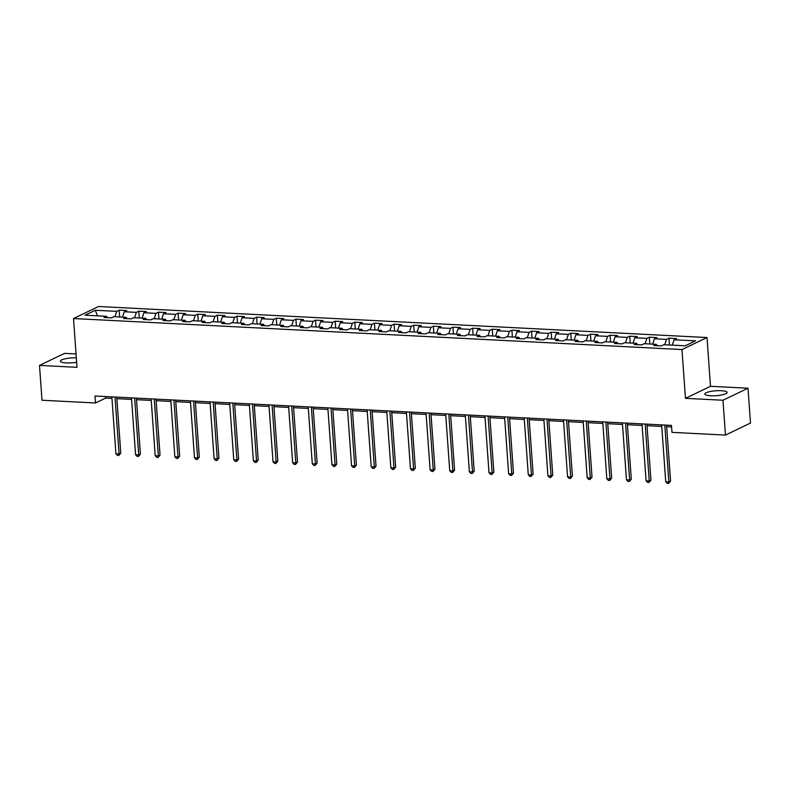 <?xml version="1.0" encoding="UTF-8"?>
<svg xmlns="http://www.w3.org/2000/svg" width="790" height="790" viewBox="0 0 790 790"><rect width="100%" height="100%" fill="white"/><g stroke="black" fill="none" stroke-linecap="round" stroke-linejoin="round"><path stroke-width="1.19" d="M76.334 357.831A11.169 2.469 -4.1 0 0 60.376 361.188A11.169 2.469 -4.1 0 0 66.251 362.926A11.169 2.469 -4.1 0 0 76.64 362.235M710.704 395.77A11.169 2.469 -4.1 0 0 727.126 392.442A11.169 2.469 -4.1 0 0 721.25 390.704A11.169 2.469 -4.1 0 0 704.828 394.032A11.169 2.469 -4.1 0 0 710.704 395.77M76.047 353.959L64.533 353.377L39.5 365.405L41.998 400.244L95.491 402.969L105.643 398.091L111.963 398.417M707.001 337.528L98.543 306.51L73.51 318.538L681.968 349.555L707.001 337.528L710.496 386.3L685.463 398.338L722.969 400.244L748.002 388.216L710.496 386.3M748.002 388.216L750.5 423.055L725.467 435.083L722.969 400.244M107.43 317.659L106.443 316.296L103.974 317.491L111.518 317.876L113.987 316.681L126.074 317.303L123.605 318.488L131.16 318.874L133.629 317.689L145.706 318.301L143.237 319.486L150.791 319.871L153.26 318.686L165.347 319.308L162.878 320.493L170.433 320.878L172.901 319.693L184.978 320.306L182.51 321.49L190.064 321.876L192.533 320.691L204.62 321.303L202.151 322.488L209.696 322.873L212.164 321.688L224.251 322.31L221.783 323.495L229.337 323.88L231.806 322.695L243.893 323.308L241.414 324.493L248.969 324.878L251.437 323.693L263.524 324.305L261.056 325.5L268.61 325.885L271.079 324.69L283.156 325.312L280.687 326.497L288.241 326.882L290.71 325.697L302.797 326.31L300.328 327.495L307.883 327.88L310.351 326.695L322.429 327.307L319.96 328.502L327.514 328.887L329.983 327.692L342.07 328.314L339.601 329.499L347.146 329.884L349.615 328.699L361.702 329.312L359.233 330.497L366.787 330.882L369.256 329.697L381.333 330.319L378.864 331.504L386.419 331.889L388.887 330.704L400.974 331.316L398.506 332.501L406.06 332.886L408.529 331.701L420.606 332.313L418.137 333.499L425.692 333.884L428.16 332.699L440.247 333.321L437.779 334.506L445.323 334.891L447.802 333.706L459.879 334.318L457.41 335.503L464.964 335.888L467.433 334.703L479.52 335.316L477.051 336.51L484.596 336.896L487.065 335.701L499.152 336.323L496.683 337.508L504.237 337.893L506.706 336.708L518.783 337.32L516.314 338.505L523.869 338.89L526.337 337.705L538.425 338.318L535.956 339.512L543.51 339.897L545.979 338.703L558.056 339.325L555.587 340.51L563.142 340.895L565.61 339.71L577.697 340.322L575.229 341.507L582.773 341.892L585.242 340.707L597.329 341.329L594.86 342.514L602.414 342.9L604.883 341.715L616.97 342.327L614.492 343.512L622.046 343.897L624.515 342.712L636.602 343.324L634.133 344.509L641.687 344.894L644.156 343.709L656.233 344.331L653.764 345.516L661.319 345.901L663.788 344.716L685.187 345.803L695.467 340.865L674.068 339.769L676.536 338.584L668.992 338.199L669.476 345.003M106.443 316.296L85.044 315.21L95.323 310.263L116.723 311.359L119.191 310.174L119.675 316.978M668.992 338.199L666.523 339.384L654.436 338.772L656.905 337.587L649.35 337.202L646.882 338.387L634.805 337.765L637.273 336.579L629.719 336.194L627.25 337.379L615.163 336.767L617.632 335.582L610.077 335.197L607.609 336.382L595.532 335.77L598 334.575L590.446 334.19L587.977 335.385L575.89 334.762L578.359 333.578L570.814 333.192L568.346 334.377L556.259 333.765L558.727 332.58L551.173 332.195L548.704 333.38L536.617 332.768L539.096 331.573L531.542 331.188L529.073 332.383L516.986 331.76L519.455 330.576L511.9 330.19L509.432 331.375L497.354 330.763L499.823 329.578L492.269 329.193L489.8 330.378L477.713 329.756L480.182 328.571L472.627 328.186L470.159 329.371L458.082 328.759L460.55 327.574L452.996 327.188L450.527 328.373L438.44 327.761L440.909 326.576L433.364 326.191L430.896 327.376L418.809 326.754L421.277 325.569L413.723 325.184L411.254 326.369L399.177 325.757L401.646 324.572L394.091 324.186L391.623 325.371L379.536 324.759L382.005 323.564L374.45 323.179L371.981 324.374L359.904 323.752L362.373 322.567L354.819 322.182L352.35 323.367L340.263 322.755L342.732 321.57L335.187 321.184L332.709 322.369L320.631 321.757L323.1 320.562L315.546 320.177L313.077 321.372L300.99 320.75L303.459 319.565L295.914 319.18L293.446 320.365L281.359 319.752L283.827 318.568L276.273 318.182L273.804 319.367L261.727 318.745L264.196 317.56L256.641 317.175L254.173 318.36L242.086 317.748L244.554 316.563L237 316.178L234.531 317.363L222.454 316.75L224.923 315.566L217.369 315.18L214.9 316.365L202.813 315.743L205.281 314.558L197.737 314.173L195.268 315.358L183.181 314.746L185.65 313.561L178.096 313.176L175.627 314.361L163.54 313.749L166.019 312.554L158.464 312.168L155.995 313.363L143.908 312.741L146.377 311.556L138.823 311.171L136.354 312.356L124.277 311.744L126.746 310.559L119.191 310.174M725.467 435.083L671.974 432.357L671.48 425.395L94.988 396.007L95.491 402.969M127.062 318.666L126.074 317.303M124.277 311.744L122.47 317.116M136.354 312.356L134.557 317.738M146.703 319.664L145.706 318.301M143.908 312.741L142.101 318.123M155.995 313.363L154.188 318.735M166.334 320.671L165.347 319.308M163.54 313.749L161.743 319.121M175.627 314.361L173.83 319.733M185.976 321.668L184.978 320.306M183.181 314.746L181.374 320.118M195.268 315.358L193.461 320.74M205.607 322.666L204.62 321.303M202.813 315.743L201.016 321.125M214.9 316.365L213.093 321.737M225.239 323.673L224.251 322.31M222.454 316.75L220.647 322.123M234.531 317.363L232.734 322.735M244.88 324.67L243.893 323.308M242.086 317.748L240.288 323.12M254.173 318.36L252.366 323.742M264.512 325.668L263.524 324.305M261.727 318.745L259.92 324.127M273.804 319.367L272.007 324.739M284.153 326.675L283.156 325.312M281.359 319.752L279.551 325.125M293.446 320.365L291.638 325.737M303.785 327.672L302.797 326.31M300.99 320.75L299.193 326.122M313.077 321.372L311.27 326.744M323.426 328.67L322.429 327.307M320.631 321.757L318.824 327.129M332.709 322.369L330.911 327.741M343.058 329.677L342.07 328.314M340.263 322.755L338.466 328.126M352.35 323.367L350.543 328.749M362.689 330.674L361.702 329.312M359.904 323.752L358.097 329.134M371.981 324.374L370.184 329.746M382.33 331.682L381.333 330.319M379.536 324.759L377.738 330.131M391.623 325.371L389.816 330.743M401.962 332.679L400.974 331.316M399.177 325.757L397.37 331.129M411.254 326.369L409.457 331.751M421.603 333.676L420.606 332.313M418.809 326.754L417.001 332.136M430.896 327.376L429.089 332.748M441.235 334.684L440.247 333.321M438.44 327.761L436.643 333.133M450.527 328.373L448.72 333.745M460.866 335.681L459.879 334.318M458.082 328.759L456.274 334.131M470.159 329.371L468.361 334.753M480.508 336.678L479.52 335.316M477.713 329.756L475.916 335.138M489.8 330.378L487.993 335.75M500.139 337.685L499.152 336.323M497.354 330.763L495.547 336.135M509.432 331.375L507.634 336.757M519.781 338.683L518.783 337.32M516.986 331.76L515.179 337.132M529.073 332.383L527.266 337.755M539.412 339.69L538.425 338.318M536.617 332.768L534.82 338.14M548.704 333.38L546.907 338.752M559.053 340.688L558.056 339.325M556.259 333.765L554.452 339.137M568.346 334.377L566.539 339.759M578.685 341.685L577.697 340.322M575.89 334.762L574.093 340.144M587.977 335.385L586.17 340.757M598.316 342.692L597.329 341.329M595.532 335.77L593.725 341.142M607.609 336.382L605.812 341.754M617.958 343.69L616.97 342.327M615.163 336.767L613.366 342.139M627.25 337.379L625.443 342.761M637.589 344.687L636.602 343.324M634.805 337.765L632.997 343.146M646.882 338.387L645.084 343.759M657.231 345.694L656.233 344.331M654.436 338.772L652.629 344.144M666.523 339.384L664.716 344.756M674.068 339.769L672.27 345.141M39.5 365.405L77.005 367.32L73.51 318.538M685.463 398.338L681.968 349.555M116.871 398.664L131.604 399.414M136.502 399.671L151.236 400.421M156.144 400.668L170.867 401.419M175.775 401.666L190.508 402.426M195.406 402.673L210.14 403.423M215.048 403.67L229.781 404.421M234.679 404.678L249.413 405.428M254.321 405.675L269.054 406.425M273.952 406.672L288.686 407.423M293.584 407.68L308.317 408.43M313.225 408.677L327.959 409.427M332.857 409.674L347.59 410.425M352.498 410.682L367.232 411.432M372.13 411.679L386.863 412.429M391.771 412.686L406.504 413.437M411.402 413.684L426.136 414.434M431.034 414.681L445.767 415.431M450.675 415.688L465.409 416.439M470.307 416.685L485.04 417.436M489.948 417.683L504.682 418.433M509.58 418.69L524.313 419.441M529.221 419.688L543.945 420.438M548.852 420.685L563.586 421.435M568.484 421.692L583.218 422.443M588.125 422.69L602.859 423.44M607.757 423.697L622.49 424.447M627.398 424.694L642.132 425.445M647.03 425.692L661.763 426.442M666.661 426.699L671.589 426.946M95.323 310.263L97.456 315.842M116.723 311.359L114.915 316.731M105.524 396.541L105.643 398.091M649.35 337.202L649.844 344.006M629.719 336.194L630.203 342.998M610.077 335.197L610.571 342.001M590.446 334.19L590.93 341.004M570.814 333.192L571.298 339.996M551.173 332.195L551.667 338.999M531.542 331.188L532.025 337.992M511.9 330.19L512.394 336.994M492.269 329.193L492.753 335.997M472.627 328.186L473.121 334.99M452.996 327.188L453.48 333.992M433.364 326.191L433.848 332.995M413.723 325.184L414.217 331.988M394.091 324.186L394.575 330.99M374.45 323.179L374.944 329.993M354.819 322.182L355.303 328.986M335.187 321.184L335.671 327.988M315.546 320.177L316.04 326.981M295.914 319.18L296.398 325.984M276.273 318.182L276.767 324.986M256.641 317.175L257.125 323.979M237 316.178L237.494 322.982M217.369 315.18L217.852 321.984M197.737 314.173L198.221 320.977M178.096 313.176L178.589 319.98M158.464 312.168L158.948 318.982M138.823 311.171L139.317 317.975M664.795 425.05L668.883 481.969L665.733 481.811L661.655 424.892M666.553 425.139L670.572 481.159L668.883 481.969L668.567 483.49L667.313 483.421L665.733 481.811M670.572 481.159L668.567 483.49M645.163 424.052L649.242 480.972L646.092 480.804L642.013 423.894M646.921 424.141L650.93 480.152L649.242 480.972L648.936 482.493L647.682 482.423L646.092 480.804M650.93 480.152L648.936 482.493M625.532 423.055L629.61 479.965L626.46 479.807L622.382 422.887M627.28 423.144L631.299 479.155L629.61 479.965L629.304 481.485L628.04 481.426L626.46 479.807M631.299 479.155L629.304 481.485M605.89 422.048L609.969 478.967L606.829 478.809L602.74 421.89M607.648 422.137L611.667 478.157L609.969 478.967L609.663 480.488L608.409 480.419L606.829 478.809M611.667 478.157L609.663 480.488M586.259 421.05L590.337 477.97L587.187 477.802L583.109 420.892M588.017 421.139L592.026 477.15L590.337 477.97L590.031 479.481L588.767 479.421L587.187 477.802M592.026 477.15L590.031 479.481M566.618 420.043L570.696 476.963L567.556 476.805L563.477 419.885M568.375 420.132L572.394 476.153L570.696 476.963L570.39 478.483L569.136 478.424L567.556 476.805M572.394 476.153L570.39 478.483M546.986 419.046L551.064 475.965L547.914 475.807L543.836 418.888M548.744 419.135L552.753 475.146L551.064 475.965L550.758 477.486L549.494 477.417L547.914 475.807M552.753 475.146L550.758 477.486M527.345 418.048L531.433 474.958L528.283 474.8L524.205 417.88M529.102 418.137L533.122 474.148L531.433 474.958L531.127 476.479L529.863 476.419L528.283 474.8M533.122 474.148L531.127 476.479M507.713 417.041L511.792 473.961L508.651 473.803L504.563 416.883M509.471 417.13L513.48 473.151L511.792 473.961L511.486 475.481L510.231 475.412L508.651 473.803M513.48 473.151L511.486 475.481M488.082 416.044L492.16 472.963L489.01 472.795L484.932 415.886M489.83 416.132L493.849 472.144L492.16 472.963L491.854 474.484L490.59 474.415L489.01 472.795M493.849 472.144L491.854 474.484M468.44 415.046L472.519 471.956L469.379 471.798L465.3 414.878M470.198 415.135L474.217 471.146L472.519 471.956L472.213 473.477L470.959 473.417L469.379 471.798M474.217 471.146L472.213 473.477M448.809 414.039L452.887 470.959L449.737 470.8L445.659 413.881M450.567 414.128L454.576 470.149L452.887 470.959L452.581 472.479L451.317 472.41L449.737 470.8M454.576 470.149L452.581 472.479M429.168 413.042L433.246 469.961L430.106 469.793L426.027 412.884M430.925 413.131L434.944 469.142L433.246 469.961L432.94 471.482L431.686 471.413L430.106 469.793M434.944 469.142L432.94 471.482M409.536 412.044L413.614 468.954L410.464 468.796L406.386 411.876M411.294 412.133L415.303 468.144L413.614 468.954L413.308 470.475L412.054 470.415L410.464 468.796M415.303 468.144L413.308 470.475M389.895 411.037L393.983 467.957L390.833 467.799L386.754 410.879M391.652 411.126L395.672 467.147L393.983 467.957L393.677 469.477L392.413 469.408L390.833 467.799M395.672 467.147L393.677 469.477M370.263 410.04L374.341 466.959L371.201 466.791L367.113 409.882M372.021 410.129L376.03 466.14L374.341 466.959L374.035 468.47L372.781 468.411L371.201 466.791M376.03 466.14L374.035 468.47M350.632 409.032L354.71 465.952L351.56 465.794L347.481 408.874M352.38 409.121L356.399 465.142L354.71 465.952L354.404 467.473L353.14 467.413L351.56 465.794M356.399 465.142L354.404 467.473M330.99 408.035L335.069 464.954L331.928 464.797L327.85 407.877M332.748 408.124L336.767 464.135L335.069 464.954L334.762 466.475L333.508 466.406L331.928 464.797M336.767 464.135L334.762 466.475M311.359 407.038L315.437 463.947L312.287 463.789L308.209 406.87M313.116 407.126L317.126 463.138L315.437 463.947L315.131 465.468L313.867 465.409L312.287 463.789M317.126 463.138L315.131 465.468M291.717 406.03L295.806 462.95L292.656 462.792L288.577 405.872M293.475 406.119L297.494 462.14L295.806 462.95L295.49 464.471L294.236 464.401L292.656 462.792M297.494 462.14L295.49 464.471M272.086 405.033L276.164 461.953L273.014 461.785L268.936 404.875M273.844 405.122L277.853 461.133L276.164 461.953L275.858 463.473L274.604 463.404L273.014 461.785M277.853 461.133L275.858 463.473M252.454 404.036L256.533 460.945L253.383 460.787L249.304 403.868M254.202 404.125L258.221 460.135L256.533 460.945L256.227 462.466L254.963 462.407L253.383 460.787M258.221 460.135L256.227 462.466M232.813 403.028L236.891 459.948L233.751 459.79L229.663 402.87M234.571 403.117L238.59 459.138L236.891 459.948L236.585 461.469L235.331 461.4L233.751 459.79M238.59 459.138L236.585 461.469M213.181 402.031L217.26 458.951L214.11 458.783L210.031 401.873M214.939 402.12L218.948 458.131L217.26 458.951L216.954 460.471L215.69 460.402L214.11 458.783M218.948 458.131L216.954 460.471M193.54 401.024L197.619 457.943L194.478 457.785L190.4 400.866M195.298 401.123L199.317 457.134L197.619 457.943L197.312 459.464L196.058 459.405L194.478 457.785M199.317 457.134L197.312 459.464M173.909 400.026L177.987 456.946L174.837 456.788L170.758 399.868M175.666 400.115L179.676 456.136L177.987 456.946L177.681 458.467L176.417 458.398L174.837 456.788M179.676 456.136L177.681 458.467M154.267 399.029L158.356 455.949L155.205 455.781L151.127 398.871M156.025 399.118L160.044 455.129L158.356 455.949L158.049 457.459L156.785 457.4L155.205 455.781M160.044 455.129L158.049 457.459M134.636 398.022L138.714 454.941L135.574 454.783L131.486 397.864M136.394 398.111L140.403 454.132L138.714 454.941L138.408 456.462L137.154 456.403L135.574 454.783M140.403 454.132L138.408 456.462M115.004 397.024L119.083 453.944L115.933 453.786L111.854 396.866M116.752 397.113L120.771 453.124L119.083 453.944L118.777 455.465L117.513 455.396L115.933 453.786M120.771 453.124L118.777 455.465"/></g></svg>
